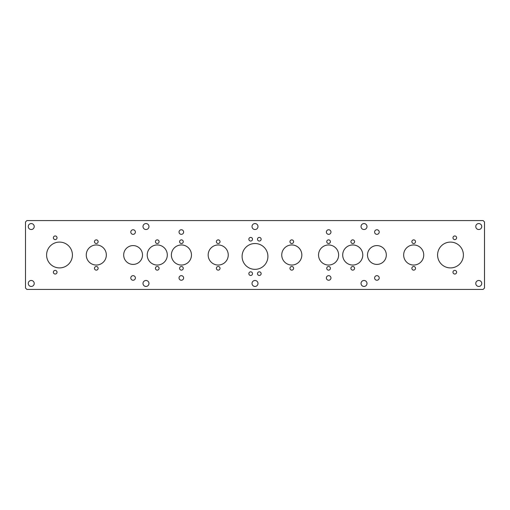 <?xml version="1.0" encoding="UTF-8"?>
<svg xmlns="http://www.w3.org/2000/svg" width="510" height="510" viewBox="0 0 510 510"><rect width="100%" height="100%" fill="white"/><g stroke="black" fill="none" stroke-linecap="round" stroke-linejoin="round"><path stroke-width="0.76" d="M179.035 232.05A2.295 2.295 0 0 0 181.33 234.345A2.295 2.295 0 0 0 183.625 232.05A2.295 2.295 0 0 0 181.33 229.755A2.295 2.295 0 0 0 179.035 232.05M179.035 277.95A2.295 2.295 0 0 0 181.33 280.245A2.295 2.295 0 0 0 183.625 277.95A2.295 2.295 0 0 0 181.33 275.655A2.295 2.295 0 0 0 179.035 277.95M326.374 277.95A2.295 2.295 0 0 0 328.669 280.245A2.295 2.295 0 0 0 330.964 277.95A2.295 2.295 0 0 0 328.669 275.655A2.295 2.295 0 0 0 326.374 277.95M326.374 232.05A2.295 2.295 0 0 0 328.669 234.345A2.295 2.295 0 0 0 330.964 232.05A2.295 2.295 0 0 0 328.669 229.755A2.295 2.295 0 0 0 326.374 232.05M130.796 277.95A2.295 2.295 0 0 0 133.091 280.245A2.295 2.295 0 0 0 135.386 277.95A2.295 2.295 0 0 0 133.091 275.655A2.295 2.295 0 0 0 130.796 277.95M130.796 232.05A2.295 2.295 0 0 0 133.091 234.345A2.295 2.295 0 0 0 135.386 232.05A2.295 2.295 0 0 0 133.091 229.755A2.295 2.295 0 0 0 130.796 232.05M143.004 283.458A2.983 2.983 0 0 0 145.987 286.441A2.983 2.983 0 0 0 148.971 283.458A2.983 2.983 0 0 0 145.987 280.474A2.983 2.983 0 0 0 143.004 283.458M28.254 283.458A2.983 2.983 0 0 0 31.237 286.441A2.983 2.983 0 0 0 34.221 283.458A2.983 2.983 0 0 0 31.237 280.474A2.983 2.983 0 0 0 28.254 283.458M143.004 226.542A2.983 2.983 0 0 0 145.987 229.525A2.983 2.983 0 0 0 148.971 226.542A2.983 2.983 0 0 0 145.987 223.558A2.983 2.983 0 0 0 143.004 226.542M28.254 226.542A2.983 2.983 0 0 0 31.237 229.525A2.983 2.983 0 0 0 34.221 226.542A2.983 2.983 0 0 0 31.237 223.558A2.983 2.983 0 0 0 28.254 226.542M98.124 241.689A1.823 1.823 0 0 1 96.301 243.512A1.823 1.823 0 0 1 94.477 241.689A1.823 1.823 0 0 1 96.301 239.866A1.823 1.823 0 0 1 98.124 241.689M98.124 268.311A1.823 1.823 0 0 1 96.301 270.134A1.823 1.823 0 0 1 94.477 268.311A1.823 1.823 0 0 1 96.301 266.488A1.823 1.823 0 0 1 98.124 268.311M57.024 272.212A1.823 1.823 0 0 1 55.195 274.036A1.823 1.823 0 0 1 53.371 272.212A1.823 1.823 0 0 1 55.195 270.389A1.823 1.823 0 0 1 57.024 272.212M57.024 237.787A1.823 1.823 0 0 1 55.195 239.611A1.823 1.823 0 0 1 53.371 237.787A1.823 1.823 0 0 1 55.195 235.964A1.823 1.823 0 0 1 57.024 237.787M159.082 241.689A1.823 1.823 0 0 1 157.258 243.512A1.823 1.823 0 0 1 155.429 241.689A1.823 1.823 0 0 1 157.258 239.866A1.823 1.823 0 0 1 159.082 241.689M159.082 268.311A1.823 1.823 0 0 1 157.258 270.134A1.823 1.823 0 0 1 155.429 268.311A1.823 1.823 0 0 1 157.258 266.488A1.823 1.823 0 0 1 159.082 268.311M183.249 241.689A1.823 1.823 0 0 1 181.42 243.512A1.823 1.823 0 0 1 179.596 241.689A1.823 1.823 0 0 1 181.42 239.866A1.823 1.823 0 0 1 183.249 241.689M183.249 268.311A1.823 1.823 0 0 1 181.42 270.134A1.823 1.823 0 0 1 179.596 268.311A1.823 1.823 0 0 1 181.42 266.488A1.823 1.823 0 0 1 183.249 268.311M220.033 241.689A1.823 1.823 0 0 1 218.21 243.512A1.823 1.823 0 0 1 216.387 241.689A1.823 1.823 0 0 1 218.21 239.866A1.823 1.823 0 0 1 220.033 241.689M220.033 268.311A1.823 1.823 0 0 1 218.21 270.134A1.823 1.823 0 0 1 216.387 268.311A1.823 1.823 0 0 1 218.21 266.488A1.823 1.823 0 0 1 220.033 268.311M252.507 239.222A1.823 1.823 0 0 1 250.684 241.045A1.823 1.823 0 0 1 248.861 239.222A1.823 1.823 0 0 1 250.684 237.399A1.823 1.823 0 0 1 252.507 239.222M252.507 273.647A1.823 1.823 0 0 1 250.684 275.47A1.823 1.823 0 0 1 248.861 273.647A1.823 1.823 0 0 1 250.684 271.824A1.823 1.823 0 0 1 252.507 273.647M46.601 255A12.909 12.909 0 0 0 59.511 267.909A12.909 12.909 0 0 0 72.42 255A12.909 12.909 0 0 0 59.511 242.091A12.909 12.909 0 0 0 46.601 255M86.26 255A10.041 10.041 0 0 0 96.301 265.041A10.041 10.041 0 0 0 106.341 255A10.041 10.041 0 0 0 96.301 244.959A10.041 10.041 0 0 0 86.26 255M123.681 255A9.409 9.409 0 0 0 133.091 264.409A9.409 9.409 0 0 0 142.5 255A9.409 9.409 0 0 0 133.091 245.59A9.409 9.409 0 0 0 123.681 255M147.218 255A10.041 10.041 0 0 0 157.258 265.041A10.041 10.041 0 0 0 167.299 255A10.041 10.041 0 0 0 157.258 244.959A10.041 10.041 0 0 0 147.218 255M171.379 255A10.041 10.041 0 0 0 181.42 265.041A10.041 10.041 0 0 0 191.46 255A10.041 10.041 0 0 0 181.42 244.959A10.041 10.041 0 0 0 171.379 255M208.169 255A10.041 10.041 0 0 0 218.21 265.041A10.041 10.041 0 0 0 228.25 255A10.041 10.041 0 0 0 218.21 244.959A10.041 10.041 0 0 0 208.169 255M379.204 277.95A2.295 2.295 0 0 1 376.909 280.245A2.295 2.295 0 0 1 374.614 277.95A2.295 2.295 0 0 1 376.909 275.655A2.295 2.295 0 0 1 379.204 277.95M379.204 232.05A2.295 2.295 0 0 1 376.909 234.345A2.295 2.295 0 0 1 374.614 232.05A2.295 2.295 0 0 1 376.909 229.755A2.295 2.295 0 0 1 379.204 232.05M257.983 283.458A2.983 2.983 0 0 1 255 286.441A2.983 2.983 0 0 1 252.016 283.458A2.983 2.983 0 0 1 255 280.474A2.983 2.983 0 0 1 257.983 283.458M257.983 226.542A2.983 2.983 0 0 1 255 229.525A2.983 2.983 0 0 1 252.016 226.542A2.983 2.983 0 0 1 255 223.558A2.983 2.983 0 0 1 257.983 226.542M366.996 283.458A2.983 2.983 0 0 1 364.012 286.441A2.983 2.983 0 0 1 361.029 283.458A2.983 2.983 0 0 1 364.012 280.474A2.983 2.983 0 0 1 366.996 283.458M481.746 283.458A2.983 2.983 0 0 1 478.762 286.441A2.983 2.983 0 0 1 475.779 283.458A2.983 2.983 0 0 1 478.762 280.474A2.983 2.983 0 0 1 481.746 283.458M366.996 226.542A2.983 2.983 0 0 1 364.012 229.525A2.983 2.983 0 0 1 361.029 226.542A2.983 2.983 0 0 1 364.012 223.558A2.983 2.983 0 0 1 366.996 226.542M481.746 226.542A2.983 2.983 0 0 1 478.762 229.525A2.983 2.983 0 0 1 475.779 226.542A2.983 2.983 0 0 1 478.762 223.558A2.983 2.983 0 0 1 481.746 226.542M415.522 241.689A1.823 1.823 0 0 1 413.699 243.512A1.823 1.823 0 0 1 411.876 241.689A1.823 1.823 0 0 1 413.699 239.866A1.823 1.823 0 0 1 415.522 241.689M415.522 268.311A1.823 1.823 0 0 1 413.699 270.134A1.823 1.823 0 0 1 411.876 268.311A1.823 1.823 0 0 1 413.699 266.488A1.823 1.823 0 0 1 415.522 268.311M456.628 272.212A1.823 1.823 0 0 1 454.805 274.036A1.823 1.823 0 0 1 452.976 272.212A1.823 1.823 0 0 1 454.805 270.389A1.823 1.823 0 0 1 456.628 272.212M456.628 237.787A1.823 1.823 0 0 1 454.805 239.611A1.823 1.823 0 0 1 452.976 237.787A1.823 1.823 0 0 1 454.805 235.964A1.823 1.823 0 0 1 456.628 237.787M354.571 241.689A1.823 1.823 0 0 1 352.742 243.512A1.823 1.823 0 0 1 350.918 241.689A1.823 1.823 0 0 1 352.742 239.866A1.823 1.823 0 0 1 354.571 241.689M354.571 268.311A1.823 1.823 0 0 1 352.742 270.134A1.823 1.823 0 0 1 350.918 268.311A1.823 1.823 0 0 1 352.742 266.488A1.823 1.823 0 0 1 354.571 268.311M330.403 241.689A1.823 1.823 0 0 1 328.58 243.512A1.823 1.823 0 0 1 326.751 241.689A1.823 1.823 0 0 1 328.58 239.866A1.823 1.823 0 0 1 330.403 241.689M330.403 268.311A1.823 1.823 0 0 1 328.58 270.134A1.823 1.823 0 0 1 326.751 268.311A1.823 1.823 0 0 1 328.58 266.488A1.823 1.823 0 0 1 330.403 268.311M293.613 241.689A1.823 1.823 0 0 1 291.79 243.512A1.823 1.823 0 0 1 289.967 241.689A1.823 1.823 0 0 1 291.79 239.866A1.823 1.823 0 0 1 293.613 241.689M293.613 268.311A1.823 1.823 0 0 1 291.79 270.134A1.823 1.823 0 0 1 289.967 268.311A1.823 1.823 0 0 1 291.79 266.488A1.823 1.823 0 0 1 293.613 268.311M261.139 239.222A1.823 1.823 0 0 1 259.316 241.045A1.823 1.823 0 0 1 257.493 239.222A1.823 1.823 0 0 1 259.316 237.399A1.823 1.823 0 0 1 261.139 239.222M261.139 273.647A1.823 1.823 0 0 1 259.316 275.47A1.823 1.823 0 0 1 257.493 273.647A1.823 1.823 0 0 1 259.316 271.824A1.823 1.823 0 0 1 261.139 273.647M463.399 255A12.909 12.909 0 0 1 450.489 267.909A12.909 12.909 0 0 1 437.58 255A12.909 12.909 0 0 1 450.489 242.091A12.909 12.909 0 0 1 463.399 255M423.74 255A10.041 10.041 0 0 1 413.699 265.041A10.041 10.041 0 0 1 403.659 255A10.041 10.041 0 0 1 413.699 244.959A10.041 10.041 0 0 1 423.74 255M386.319 255A9.409 9.409 0 0 1 376.909 264.409A9.409 9.409 0 0 1 367.5 255A9.409 9.409 0 0 1 376.909 245.59A9.409 9.409 0 0 1 386.319 255M362.782 255A10.041 10.041 0 0 1 352.742 265.041A10.041 10.041 0 0 1 342.701 255A10.041 10.041 0 0 1 352.742 244.959A10.041 10.041 0 0 1 362.782 255M338.621 255A10.041 10.041 0 0 1 328.58 265.041A10.041 10.041 0 0 1 318.54 255A10.041 10.041 0 0 1 328.58 244.959A10.041 10.041 0 0 1 338.621 255M301.831 255A10.041 10.041 0 0 1 291.79 265.041A10.041 10.041 0 0 1 281.749 255A10.041 10.041 0 0 1 291.79 244.959A10.041 10.041 0 0 1 301.831 255M267.909 256.434A12.909 12.909 0 0 1 255 269.344A12.909 12.909 0 0 1 242.091 256.434A12.909 12.909 0 0 1 255 243.525A12.909 12.909 0 0 1 267.909 256.434M25.5 221.952L25.5 288.048L26.877 289.425L483.123 289.425L484.5 288.048L484.5 221.952L483.123 220.575L26.877 220.575L25.5 221.952"/></g></svg>
